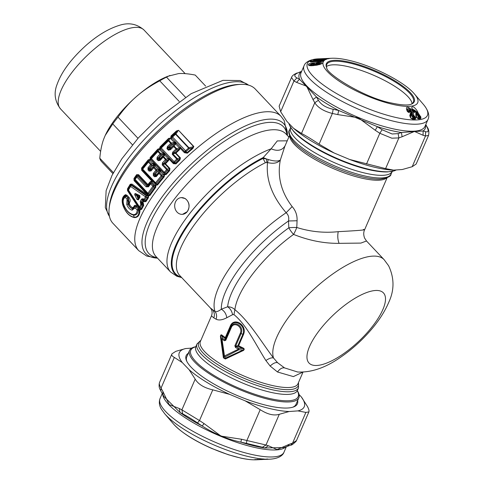 <?xml version="1.0" encoding="UTF-8"?>
<svg xmlns="http://www.w3.org/2000/svg" width="484" height="484" viewBox="0 0 484 484"><rect width="100%" height="100%" fill="white"/><g stroke="black" fill="none" stroke-linecap="round" stroke-linejoin="round"><path stroke-width="0.73" d="M109.142 208.398L109.408 205.821A95.711 34.255 -43.3 0 1 165.359 124.152A95.711 34.255 -43.3 0 1 237.989 84.476L240.584 84.361A97.835 35.017 136.7 0 0 160.041 130.674A97.835 35.017 136.7 0 0 109.142 208.398A97.835 35.017 136.7 0 0 111.096 220.813A97.835 35.017 136.7 0 0 112.917 223.287L138.733 250.645A97.835 35.017 -43.3 0 1 136.905 248.165A97.835 35.017 -43.3 0 1 188.984 155.122A97.835 35.017 -43.3 0 1 281.041 116.348L255.225 88.995A97.835 35.017 136.7 0 0 240.584 84.361M169.981 75.437L166.496 77.125A63.803 22.839 136.7 0 0 159.732 80.81C150.445 85.765 142.707 90.986 136.512 96.479A57.427 20.552 -43.3 0 1 167.779 76.303L178.511 73.598C182.758 73.241 188.337 73.731 195.24 75.074L205.646 86.104M166.496 77.125L185.463 97.223M159.732 80.81L179.201 101.446M105.264 135.345A57.427 20.552 136.7 0 1 105.312 135.248A57.427 20.552 136.7 0 1 135.496 97.369A57.427 20.552 -43.3 0 1 136.512 96.479C130.214 101.87 124.049 108.755 118.011 117.152L137.988 138.321M118.011 117.152A63.803 22.839 136.7 0 0 112.76 123.934L132.441 144.789M113.407 172.661L99.783 158.226C100.539 150.209 101.918 143.657 103.909 138.581L105.228 135.429L112.76 123.934M99.783 158.226A63.803 22.839 136.7 0 0 101.295 161.323L112.905 173.623M326.458 66.556A47.214 12.705 -156.6 0 1 348.456 66.725A47.214 12.705 -156.6 0 1 412.09 103.612M138.926 196.855L138.539 197.563L138.672 196.909L139.809 196.232L138.025 199.154L138.442 197.696L137.746 196.232L138.914 196.819L138.085 196.48M138.497 197.557L138.533 196.843L135.441 194.181L137.783 196.189M138.491 197.696L138.025 199.154L138.357 199.916L136.905 199.317L138.115 198.7L136.343 195.022L135.139 195.633C134.443 194.55 134.528 193.848 135.387 193.527L135.441 194.181L139.809 196.232L139.755 195.554L140.039 197.109L139.707 196.353L138.962 196.794M147.838 184.507L138.581 174.694A0.853 0.302 -43.3 0 1 138.019 175.232L147.281 185.045A0.853 0.302 -43.3 0 0 147.838 184.507L150.397 181.591L151.952 181.197L141.697 170.326A0.853 0.302 -43.3 0 0 141.903 169.872L141.836 168.486L148.503 160.271L147.965 161.511L142.308 168.474L142.375 169.866L155.243 183.496L156.429 183.442L155.57 182.789L161.257 175.795L158.988 173.387L156.35 176.569L155.945 175.91L158.571 172.746A1.277 0.357 40.1 0 0 158.988 173.387A1.277 0.454 136.7 0 1 159.696 172.752L158.571 172.746L159.061 171.608L155.945 175.91L155.134 176.025L155.624 174.815L154.1 174.924L154.16 174.022L155.558 173.919L156.392 174.803A0.853 0.46 -157.8 0 1 155.624 174.815L155.558 173.919L158.226 170.725L159.212 170.713L159.333 169.515L158.831 169.696L159.611 168.964L164.403 174.016L163.731 175.002L164.016 175.141L164.627 174.246L165.655 174.028L165.098 172.969L167.434 170.344L167.282 169.085A1.277 0.454 136.7 0 0 166.641 169.642L162.219 164.959L162.442 162.812L165.419 159.617A1.277 0.454 136.7 0 1 166.006 159.115L168.214 158.812A0.853 0.302 136.7 0 0 168.952 157.844L169.588 158.583L168.783 159.23L169.225 159.236L168.565 160.543L168.057 160.065L166.181 160.331L166.006 159.115L163.713 156.689A1.277 0.454 136.7 0 0 163.126 157.185L160.156 160.392L158.177 160.67A1.277 0.454 136.7 0 1 158.819 160.119L159.708 159.793L160.156 160.392M156.35 176.569L154.378 176.714A1.277 0.454 136.7 0 1 155.134 176.025L154.1 174.924L153.337 175.619L153.319 173.357L154.16 174.022L156.786 170.858L156.671 169.545L154.396 167.137L153.265 167.131A1.277 0.357 40.1 0 0 153.688 167.773A1.277 0.454 136.7 0 1 154.396 167.137L154.989 165.764L154.759 165.377A0.853 0.484 131.8 0 0 155.267 164.36A0.853 0.302 136.7 0 1 154.989 164.911L154.033 163.894L154.081 165.564L153.368 164.808L154.989 164.911L154.759 165.377L154.081 165.564L151.093 169.188A0.853 0.46 -157.8 0 1 150.324 169.194L149.834 170.41L148.794 169.309L150.324 169.194L150.258 168.305L151.093 169.188L150.645 170.295L149.834 170.41A1.277 0.454 136.7 0 0 149.078 171.1L151.05 170.949L150.645 170.295L153.761 165.988L152.926 165.111L150.258 168.305L148.86 168.408L148.794 169.309L148.037 169.999L149.078 171.1M162.442 162.812L163.229 163.519L164.977 163.308L165.086 164.137L162.866 164.403L166.181 160.331L162.666 156.604L159.708 159.793L160.289 158.589L159.466 157.717L162.491 154.487L163.302 155.346L164.294 154.475L164.584 154.965L163.713 156.689L162.666 156.604L163.302 155.346L160.289 158.589L159.575 158.54L159.466 157.717L157.929 157.899L157.143 157.197L160.119 153.997L157.826 151.571L151.413 158.631A1.277 0.454 136.7 0 0 150.978 159.478L163.852 173.121L165.098 172.969L164.294 172.28L166.641 169.642L167.434 170.344L169.158 170.138L169.678 170.61L169.926 168.474A0.853 0.302 136.7 0 1 169.515 168.825L169.158 170.138L165.655 174.028L166.194 174.488L169.678 170.61M150.197 157.536L149.949 159.43L150.336 159.097L150.197 157.536L157.802 149.139L158.111 149.52L150.488 157.953L150.978 158.008L157.367 150.984L158.111 149.52L160.204 148.534L159.303 148.951L160.083 148.334L160.004 146.954L168.601 138.394L168.946 138.745L170.41 138.121L168.916 140.535L167.924 140.384L168.432 140.923L161.257 148.019L160.325 147.336L168.946 138.745L167.924 140.384L160.779 147.445L160.694 149.024L173.562 162.66L174.899 162.406L177.489 159.787L177.289 158.595L172.794 153.833L172.243 154.275L172.715 152.164L173.453 152.914L175.426 152.599L175.571 153.38L172.794 153.833L173.453 152.914L176.745 149.731L178.935 149.332L180.284 148.316A0.853 0.302 136.7 0 0 180.744 147.578L179.915 148.328L179.54 148.05L180.302 147.082L176.382 142.919A0.853 0.302 -43.3 0 1 175.619 143.887L174.373 143.143L174.93 143.736L170.695 147.892A0.853 0.472 -149.4 0 1 170.017 147.802L168.898 149.707L167.488 148.213L170.017 147.802L169.878 147.021L170.695 147.892L169.938 149.187L168.898 149.707A1.277 0.454 136.7 0 0 168.353 150.149L170.428 149.744L169.938 149.187L174.071 144.637L173.266 143.778L169.878 147.021L168.154 147.299L166.944 148.655L168.353 150.149M153.319 173.357L155.957 170.18A1.277 0.363 -139.8 0 0 156.786 170.858L158.226 170.725L159.061 171.608L159.212 170.713L160.289 170.525L160.065 170.997L159.381 171.185L158.407 169.388L159.145 168.432L159.611 168.964A0.853 0.302 136.7 0 1 159.333 169.515L160.289 170.525A0.853 0.302 136.7 0 0 160.567 169.975A0.853 0.484 131.8 0 1 160.065 170.997L160.289 171.384A0.853 0.302 136.7 0 0 161.027 170.428M157.143 157.197L156.919 159.345L157.56 158.788L160.882 154.711L160.706 153.501A1.277 0.454 136.7 0 0 160.119 153.997L160.882 154.711L164.348 154.069A0.853 0.302 136.7 0 0 164.711 153.416L168.952 157.844M159.871 149.967L163.483 153.616L163.283 153.997L163.901 154.65L163.925 153.622A0.853 0.302 136.7 0 0 164.288 152.968L164.711 153.416A0.853 0.557 129.9 0 1 164.294 154.475L164.348 154.069L163.483 153.616L164.288 152.968L163.653 152.23L162.914 153.198L160.706 153.501L158.413 151.069A1.277 0.454 136.7 0 0 157.826 151.571L157.367 150.984L158.413 151.069L159.345 149.229L159.871 149.967A0.853 0.302 136.7 0 0 160.609 148.999L163.653 152.23M195.814 346.689L194.266 347.064A59.55 16.026 23.4 0 0 189.54 350.476A59.55 16.026 23.4 0 0 189.413 350.815A59.55 16.026 23.4 0 0 213.426 376.322A59.55 16.026 23.4 0 0 269.473 399.548A59.55 16.026 23.4 0 0 298.852 397.781A59.55 16.026 23.4 0 0 298.979 397.443A59.55 16.026 23.4 0 0 298.102 391.998L297.321 390.612M189.54 350.476L186.715 357.004A59.55 16.026 23.4 0 0 186.588 357.337A59.55 16.026 23.4 0 0 186.86 361.433M292.699 407.232A59.55 16.026 23.4 0 0 296.026 404.303L298.852 397.781M140.039 197.109L138.357 199.916M135.387 193.527L139.755 195.554M136.905 199.317L135.139 195.633M151.05 170.949L153.688 167.773L155.957 170.18A1.277 0.454 136.7 0 1 156.671 169.545L158.407 169.388L154.989 165.764A0.853 0.302 136.7 0 0 155.727 164.808L153.845 162.818L153.107 163.773L153.531 164.076L154.311 163.344A0.853 0.302 136.7 0 1 154.033 163.894L152.926 165.111L151.486 165.244L150.657 164.56L148.019 167.736L148.037 169.999M141.697 170.326L141.576 168.033L148.219 159.847L149.949 159.43L149.61 159.871L150.336 159.097L149.695 160.125L153.107 163.773L151.365 163.925L151.486 165.244L148.86 168.408L148.019 167.736M167.416 146.549L168.154 147.299L171.445 144.111L171.215 142.974L174.24 142.429L175.002 141.461L171.856 138.121L184.827 151.867L186.183 151.456L189.19 148.739L188.935 147.759L175.946 133.995L175.087 133.796L172.074 136.506L171.856 138.128L171.094 139.096L174.609 142.713L173.266 143.778L171.445 144.111L170.731 143.361L167.416 146.549L166.944 148.655M172.715 152.164L176.031 148.975L173.23 146.005L174.216 146.156A1.277 0.454 136.7 0 0 173.732 146.537L170.428 149.744M176.382 142.919L175.946 142.502A0.853 0.496 131.4 0 1 175.408 143.56L174.978 142.695L174.797 143.373L175.486 143.234A0.853 0.302 136.7 0 0 175.946 142.502L175.438 141.963L174.609 142.713L174.978 142.695A0.853 0.302 136.7 0 0 175.438 141.963L175.002 141.461M148.231 184.507L148.11 186.098L146.967 185.983L147.281 185.045L148.479 184.979L150.651 182.057L151.613 181.742L151.813 182.087A0.853 0.302 136.7 0 0 152.551 181.131L155.739 184.507A0.853 0.302 136.7 0 1 155.001 185.463L155.183 186.86L149.368 195.028L148.806 193.836L147.916 193.237L152.896 186.292L150.627 183.884L148.479 186.8L146.107 186.806L136.851 176.999L135.042 179.594A1.277 0.454 136.7 0 0 134.812 180.169L147.687 193.812L148.806 193.836L153.767 186.921L153.712 185.517L151.444 183.115L150.246 183.194L148.11 186.098L148.479 186.8M165.328 153.997A0.853 0.302 136.7 0 1 164.584 154.965L168.783 159.23L164.977 163.308L165.498 163.78A0.853 0.302 136.7 0 1 165.086 164.137L169.515 168.825L167.282 169.085L162.866 164.403L162.219 164.959M123.668 204.423C125.894 210.201 129.101 213.601 133.294 214.624L134.31 217.28C129.434 216.372 125.683 212.391 123.045 205.343L123.414 204.405C122.234 200.654 122.809 197.895 125.144 196.129L125.211 197.272C123.196 198.615 122.682 200.999 123.668 204.423L123.414 204.405C125.755 210.383 129.119 213.952 133.505 215.102C136.179 215.434 137.807 213.789 138.394 210.165L140.112 209.524L139.18 209.747L140.094 209.481L139.501 206.946L140.402 207.479L141.818 204.938L143.694 205.476L141.564 209.421L140.965 209.076L140.112 209.524L127.643 190.43L128.435 190.037A1.277 0.762 30.2 0 1 128.103 189.274L127.703 189.323L130.468 184.743L128.103 189.274L128.193 190.363L139.289 207.243L140.402 207.479L140.965 209.076L143.089 205.113L142.199 203.05L142.338 202.161L141.086 201.991L142.895 199.317L143.766 200.787L143.131 200.806L141.558 199.124L142.949 198.706L143.905 199.372L145.521 196.819L130.589 186.443L128.435 190.037L139.501 206.946L140.917 204.393L140.178 201.441L141.649 202.977L140.517 203.782M133.294 214.624C135.665 214.757 136.972 213.214 137.22 210.002L135.363 208.029L136.373 206.952C135.224 206.257 134.51 206.474 134.231 207.612L132.501 208.786L132.87 207.582L133.687 206.952C134.304 205.065 135.496 204.78 137.25 206.105L138.618 207.243L137.819 208.126L138.484 207.418L127.492 190.629L127.492 188.814L130.244 184.235L130.468 184.743L131.485 184.809L130.589 186.443L130.25 185.687L131.364 185.342L146.277 195.76L146.434 197.405L144.813 199.946L143.905 199.372A1.277 0.599 -55 0 0 143.851 199.989L144.813 199.946L145.466 201.042L144.698 201.84L143.742 201.175L142.949 202.53A0.853 0.502 -149.9 0 0 142.338 202.161L143.131 200.806A0.853 0.49 -149.3 0 1 143.742 201.175L143.742 201.175A0.853 0.411 -55.2 0 0 143.766 200.787L144.722 201.447L142.895 199.317L142.949 198.706M135.363 208.029L134.594 208.156L132.144 210.165C129.754 209.596 127.957 207.697 126.766 204.46L127.068 199.245L125.211 197.272A1.277 0.454 136.7 0 1 126.221 196.195L128.078 198.162A1.277 0.454 136.7 0 0 127.068 199.245M141.558 199.124L140.178 201.441M148.219 159.847L148.503 160.271L149.61 159.871L149.096 161.523A1.277 0.454 136.7 0 0 148.388 162.152L147.965 161.511L149.096 161.523L151.365 163.925A1.277 0.454 136.7 0 0 150.657 164.56L148.388 162.152L142.701 169.152A1.277 0.454 136.7 0 0 142.375 169.866L141.903 169.872L152.551 181.131M163.477 174.76L161.971 175.16A1.277 0.454 136.7 0 0 161.257 175.795A1.277 0.363 -139.8 0 0 162.086 176.478L163.653 176.333L156.967 184.525L156.429 183.442L162.086 176.478L161.971 175.16L159.696 172.752L160.289 171.384L163.477 174.76A0.853 0.302 136.7 0 0 164.215 173.804L163.852 173.121A1.277 0.454 136.7 0 1 164.294 172.28L151.413 158.631A1.277 0.302 41.2 0 1 150.978 158.008L150.978 159.478L150.657 159.436L153.845 162.818M149.919 160.392A0.853 0.302 136.7 0 0 150.657 159.436L150.494 159.272M160.204 148.534L160.694 149.024A1.277 0.454 136.7 0 1 161.257 148.019L174.125 161.662A1.277 0.454 -43.3 0 0 173.562 162.66L173.411 163.671L169.225 159.236A0.853 0.302 136.7 0 0 169.588 158.583L173.774 163.017L175.462 163.374L174.125 161.662L176.739 159.036L172.243 154.275M175.583 134.274L172.57 137.008L185.535 150.748L188.572 148.037L175.583 134.274A1.277 0.454 136.7 0 1 175.946 133.995L178.336 130.45L176.787 131.279L175.087 133.796L175.583 134.274M288.948 123.493A59.55 16.026 23.4 0 0 289.91 126.046A59.55 16.026 23.4 0 0 369.092 169.339A59.55 16.026 23.4 0 0 393.746 170.985A59.55 16.026 23.4 0 0 396.251 169.944M237.868 345.727L235.629 346.193L238.963 348.305L238.497 349.133A1.277 0.478 63.6 0 0 238.902 349.775L243.198 349.968L243.464 350.452L225.35 359.007L224.933 358.348L243.198 349.968C244.353 349.406 244.057 348.916 242.321 348.486L237.989 346.296L237.868 345.727L242.907 334.244L241.068 333.633L235.629 346.193L234.855 345.848L235.533 347.542L238.497 349.133L223.959 356.236L225.048 356.902L224.522 356.097L221.987 339.084L224.346 340.736L225.768 340.319L225.375 339.95L230.808 327.39C233.56 319.488 244.601 326.204 241.068 333.633L240.294 333.288L234.855 345.848M238.122 346.205L238.642 345.739L237.946 345.703L238.122 346.205L236.023 346.713L235.533 347.542M243.464 350.452C244.644 349.363 244.384 348.48 242.678 347.796L242.321 348.486L238.963 348.305L238.902 349.775L225.048 356.902L224.933 358.348L223.85 357.688L221.587 339.236L220.686 336.271C220.686 335.007 221.067 334.916 221.823 336.011L222.561 338.322A1.277 0.768 -54.2 0 0 221.987 339.084L222.561 338.322L224.915 339.956L225.302 337.62L230.16 326.385C233.645 316.476 247.633 324.994 243.5 334.504L242.907 334.244C246.568 325.502 233.669 317.649 230.451 326.664L230.808 327.39A1.277 0.345 23.4 0 0 231.207 327.759C233.645 320.928 243.27 326.785 240.294 333.288M225.35 359.007L223.402 357.821L220.414 336.422C220.613 334.734 221.242 334.396 222.307 335.394L221.823 336.011L225.024 338.407L225.49 338.189L225.375 339.95L224.346 340.736M133.965 178.475L136.609 174.694L136.851 175.166L138.019 175.232L137.71 176.176A1.277 0.454 136.7 0 0 136.851 176.999L136.488 176.291L134.685 178.874L134.812 180.169L134.225 180.266L134.201 178.959L134.685 178.874L147.916 193.237A1.277 0.454 136.7 0 0 147.687 193.812L148.352 195.197L147.62 194.459L146.985 195.518L147.475 194.828A0.853 0.302 136.7 0 0 147.62 194.459L134.225 180.266A0.853 0.302 -43.3 0 1 134.08 180.635L133.965 178.475L134.201 178.959L136.851 175.166L136.488 176.291L137.71 176.176L146.967 185.983A1.277 0.454 136.7 0 0 146.107 186.806M147.68 196.008L148.352 195.197L148.558 195.451L147.953 196.177L147.154 195.675L147.789 194.616M164.203 176.787L164.493 174.839L164.016 175.141L163.653 176.333L164.203 176.787L157.542 184.955L155.854 185.287L155.763 187.284L149.961 195.427L147.953 196.177L147.832 197.266L146.434 197.405A1.277 0.672 -147.1 0 1 145.521 196.819A1.277 0.593 124.8 0 1 146.277 195.76L146.985 195.518L131.485 184.809L131.993 184.083L147.475 194.828L134.08 180.635M176.745 149.731L176.521 148.594A1.277 0.454 136.7 0 0 176.031 148.975L176.745 149.731M164.403 174.016L164.627 174.246A0.853 0.357 118.1 0 1 164.493 174.839L166.194 174.488M155.025 185.481L155.763 184.537L155.303 185.65L155.854 185.287A0.853 0.363 125.6 0 0 155.981 184.791L156.967 184.525L157.542 184.955M142.054 203.589L141.649 202.977L142.949 202.53L143.349 203.141L140.917 204.393A1.277 0.768 -150.4 0 0 141.818 204.938L142.054 203.589M134.594 208.156L133.929 207.321C134.479 205.912 135.363 205.742 136.579 206.813L138.23 208.919L138.394 210.165A1.277 0.569 -178.6 0 1 137.22 210.002A1.277 0.454 136.7 0 1 138.23 208.919L136.579 206.813L137.25 206.105M122.882 205.307L123.045 205.343C121.714 200.309 122.537 197.018 125.513 195.463L125.144 196.129L126.336 195.959L125.513 195.463L125.501 194.683C122.283 196.516 121.411 200.061 122.882 205.307C125.598 212.482 129.458 216.572 134.461 217.576C137.94 217.576 139.797 215.071 140.027 210.074L139.229 209.996C139.223 214.696 137.583 217.128 134.31 217.28L134.461 217.576M132.144 210.165L132.501 208.786C130.698 208.205 129.222 206.644 128.085 204.103L127.915 200.921L127.225 200.34M126.766 204.46L128.496 204.109L129.04 202.143L127.915 200.921L128.29 198.029A0.853 0.302 136.7 0 0 128.956 197.321C130.341 199.323 130.523 201.054 129.5 202.518L129.04 202.143L128.29 198.029L126.336 195.959L127.008 195.252L125.501 194.683M139.18 209.747L138.388 208.9L139.186 208.017M151.613 181.742L152.164 180.744A0.853 0.302 136.7 0 1 151.952 181.197L151.613 181.742M171.094 139.096L170.41 138.121L171.288 137.48L171.384 136.258L172.57 137.008A1.277 0.454 -43.3 0 0 171.856 138.128L171.288 137.48L170.713 137.886L171.046 135.931L171.384 136.258L176.787 131.279L176.442 130.976L178.542 130.293L193.63 146.658L192.511 147.947L189.19 148.739L188.572 148.037A1.277 0.454 -43.3 0 1 188.935 147.759L193.63 146.658A0.853 0.302 136.7 0 0 193.836 146.501L192.904 148.419L192.511 147.947L186.921 152.72L185.535 150.748A1.277 0.454 -43.3 0 0 184.827 151.867L186.921 152.72L187.35 153.204L184.434 152.714L184.894 151.976L180.302 147.082M150.397 181.591L150.246 183.194L150.627 183.884A1.277 0.454 -43.3 0 1 151.444 183.115L151.813 182.087L155.001 185.463L153.712 185.517A1.277 0.454 -43.3 0 0 152.896 186.292L153.767 186.921L155.183 186.86L155.763 187.284M149.961 195.427L149.368 195.028L148.558 195.451A0.853 0.393 124.6 0 1 148.497 195.863L148.437 197.66L147.832 197.266L145.466 201.042L146.071 201.423L148.437 197.66M179.401 149.834L175.91 153.107L180.417 157.881A0.853 0.302 136.7 0 1 180.072 158.153L179.407 159.478L177.489 159.787L176.739 159.036A1.277 0.454 136.7 0 1 177.289 158.595L180.072 158.153L175.571 153.38A0.853 0.302 136.7 0 0 175.91 153.107L175.426 152.599L178.935 149.332L179.401 149.834L180.284 148.316L184.434 152.714M173.411 163.671L175.976 163.876L175.462 163.374L179.407 159.478L179.903 159.98L180.417 157.881M133.687 206.952L133.929 207.321L132.64 208.495C130.686 208.12 129.307 206.656 128.496 204.109L129.373 203.879L129.5 202.518M127.492 190.629L127.492 188.814M170.416 138.121L168.601 138.394M223.402 357.821L223.85 357.688L220.414 336.422M225.096 338.274L225.496 338.122L225.302 337.62L222.307 335.394M297.654 372.008L284.538 367.894L277.616 362.728L273.569 358.051C271.923 357.392 269.358 358.214 265.873 360.513C256.145 345.237 246.537 324.758 233.953 314.618L234.897 309.675A74.439 26.644 -43.3 0 1 293.576 234.407A10.636 2.057 113.7 0 0 296.771 227.48L297.073 220.746L288.482 220.994C289.22 217.637 288.44 214.878 286.141 212.73C272.026 196.22 265.819 179.491 267.537 162.557L265.353 162.709L262.987 158.449L263.223 157.554L271.143 148.806L277.284 140.917L287.218 140.826M297.509 371.996L297.442 371.99C311.158 372.704 325.52 367.804 340.53 357.283C351.916 349.49 362.214 340.204 371.416 329.435C379.032 320.529 384.804 311.521 388.725 302.403C394.442 290.219 394.406 278.01 388.616 265.77L384.078 259.618A74.439 26.644 136.7 0 0 316.046 287.302A74.439 26.644 136.7 0 0 273.569 358.051C261.753 342.527 249.508 321.612 234.897 309.675C232.931 307.776 230.511 306.808 227.637 306.777C230.178 308.477 231.836 311.103 232.604 314.654L226.808 317.728C222.35 320.075 218.774 320.559 216.088 319.186C216.989 316.373 216.663 313.862 215.12 311.642A85.075 30.45 -43.3 0 1 286.141 212.73L292.148 206.589C281.083 191.991 277.151 176.472 280.339 160.029C277.737 163.144 273.472 163.985 267.537 162.557L268.251 159.508L266.472 158.964L266.829 162.412M138.581 174.694L136.609 174.694M175.976 163.876L179.903 159.98M169.926 168.474L165.498 163.78L168.565 160.543M144.698 201.84L146.071 201.423M143.694 205.476L143.349 203.141M141.564 209.421L139.991 209.699L140.027 210.074M132.87 207.582C131.309 207.2 130.142 205.966 129.373 203.879M130.244 184.235L131.993 184.083M141.576 168.033L142.308 168.474A1.277 0.466 38 0 0 142.701 169.152L155.57 182.789A1.277 0.454 -43.3 0 0 155.243 183.496L155.739 184.507M157.802 149.139L159.575 148.6L160.004 146.954M171.046 135.931L176.442 130.976M192.904 148.419L187.35 153.204M226.808 317.728C226.167 313.777 224.334 310.94 221.309 309.216L227.637 306.777A77.555 27.757 -43.3 0 1 288.833 227.795A10.636 3.461 -125.8 0 0 293.576 234.407C308.961 240.554 324.135 243.531 339.09 243.343L360.889 243.089L366.497 240.99L364.567 238.037C363.454 234.915 363.46 232.175 364.585 229.815L387.127 177.719M302.905 372.093L293.389 376.6L277.507 371.996L270.151 366.043L265.873 360.513M363.387 229.47C367.58 229.815 359.195 230.553 338.231 231.667C324.213 233.155 310.395 231.757 296.777 227.48A10.636 1.791 178.7 0 0 288.833 227.795L288.482 220.994A81.959 29.33 -43.3 0 0 221.309 309.216C218.623 311.194 216.56 312.005 215.12 311.642L210.34 307.933L179.788 275.559A85.075 30.45 -43.3 0 1 178.203 273.406A85.075 30.45 -43.3 0 1 198.652 219.089A85.075 30.45 -43.3 0 1 265.353 162.709M232.604 314.654L233.953 314.618M242.678 347.796L238.642 345.739L243.5 334.504M181.548 277.423A87.459 31.303 -43.3 0 1 173.199 271.566A87.459 31.303 -43.3 0 1 194.393 215.513A87.459 31.303 -43.3 0 1 263.223 157.554L266.472 158.964L262.987 158.449A86.945 31.115 -43.3 0 0 194.816 216.07A86.945 31.115 -43.3 0 0 173.919 271.578A86.945 31.115 -43.3 0 0 181.3 277.163M212.53 309.778C214.394 312.168 214.835 314.872 213.849 317.897L216.088 319.186M213.849 317.897L211.466 315.877L200.358 341.553A53.173 14.308 -156.6 0 0 221.224 364.349A53.173 14.308 -156.6 0 0 271.724 385.367A53.173 14.308 -156.6 0 0 297.95 383.788L303.014 372.087M297.073 220.746C297.327 215.277 295.688 210.558 292.148 206.589M289.529 135.49L284.816 146.38L280.339 160.029C278.118 161.487 274.089 161.311 268.251 159.508M178.644 213.396A8.379 7.169 85.9 0 1 176.478 200.297A8.379 7.169 85.9 0 1 181.252 197.629A8.379 7.169 85.9 0 1 185.057 198.579A8.379 7.169 85.9 0 1 187.223 211.677A8.379 7.169 85.9 0 1 182.444 214.345A8.379 7.169 85.9 0 1 178.644 213.396M285.112 145.714C282.233 150.5 277.574 151.534 271.143 148.806A89.328 31.968 -43.3 0 0 195.052 206.989A89.328 31.968 -43.3 0 0 168.916 269.739A89.328 31.968 136.7 0 0 170.58 272.002L156.017 256.562A89.328 31.968 -43.3 0 1 154.354 254.306A89.328 31.968 -43.3 0 1 201.901 169.352A89.328 31.968 -43.3 0 1 285.953 133.947L288.863 137.032M181.306 197.623L185.245 198.567C189.583 202.209 190.242 206.577 187.223 211.677L182.498 214.345M163.017 394.775L162.836 391.344L169.182 404.63L179.298 408.502L180 412.483A68.589 18.459 23.4 0 0 202.203 425.999L204.066 423.585L221.043 436.108L241.522 439.242L240.857 442.158A68.589 18.459 23.4 0 0 264.929 447.99L268.384 445.752L277.023 449.588L289.384 444.251L287.46 446.309L290.842 445.099L292.584 443.108L289.384 444.251M189.105 369.685A68.062 18.319 23.4 0 0 229.652 394.363L212.778 389.844C204.169 387.89 198.307 384.32 195.185 379.135L189.105 369.685L182.28 362.564L174.343 357.41C172.104 356.278 171.306 355.087 171.953 353.822L159.454 382.675C158.093 388.368 161.105 390.546 160.815 390.951L163.852 396.469L180 412.483L182.704 413.899L181.893 409.845L179.298 408.502M160.815 390.951L161.051 388.12C159.454 385.373 158.958 383.485 159.569 382.463M296.48 440.579L308.889 411.908L305.876 412.404L292.584 443.108L296.48 440.579L296.099 441.311C293.201 444.112 291.447 445.371 290.842 445.099M268.384 445.752L265.994 445.008L262.425 447.228L264.929 447.99L284.235 447.531L287.46 446.309M305.876 412.404L297.866 410.892L289.154 411.515L279.286 414.298L265.994 445.008L241.522 439.242M262.425 447.228L246.398 443.344L246.919 440.386L260.204 409.676L245.188 400.861A68.062 18.319 23.4 0 0 289.154 411.515M246.398 443.344L240.857 442.158C227.099 439.127 214.218 433.737 202.203 425.999L197.49 422.895L199.487 420.554L181.893 409.845L195.185 379.135M197.49 422.895C191.374 418.757 186.449 415.756 182.704 413.899M260.102 459.413L265.184 459.401M261.892 459.37L265.389 459.243L262.806 459.237L263.211 458.899L261.178 459.37M259.999 459.564L268.596 459.249M265.716 459.376L268.003 459.274L267.579 458.929L268.003 459.274M266.623 458.971L267.047 459.316L266.623 458.971M262.413 458.929L262.007 459.274L262.413 458.929M265.293 459.237L261.445 459.237M261.499 459.001L261.681 459.401L261.499 459.001M261.911 459.54L261.517 459.213L261.911 459.54L254.354 459.746L261.656 459.401L261.475 459.001L261.681 459.401M262.443 459.522L262.013 459.54M254.856 459.649L258.129 459.546M171.953 353.822L175.825 351.324L185.693 348.541L191.761 348.105M299.064 394.557L301.278 396.862L307.352 406.318C308.871 409.113 309.355 411.031 308.81 412.065M229.652 394.363L245.188 400.861M279.286 414.298C273.944 415.944 267.585 414.401 260.204 409.676M188.33 353.272A60.615 16.311 23.4 0 0 186.019 355.982A60.615 16.311 23.4 0 0 186.552 360.786A60.615 16.311 23.4 0 0 235.297 394.684A60.615 16.311 23.4 0 0 293.383 407.014A60.615 16.311 23.4 0 0 297.539 403.444A60.615 16.311 23.4 0 0 297.642 400.57M185.693 348.541A68.062 18.319 23.4 0 0 179.171 353.072A68.062 18.319 23.4 0 0 182.28 362.564M297.866 410.892A68.062 18.319 23.4 0 0 304.388 406.36A68.062 18.319 23.4 0 0 301.278 396.862M301.562 71.523L298.168 72.775C294.121 74.451 293.703 76.157 296.928 77.888L299.542 79.285A68.589 18.459 -156.6 0 1 301.411 71.602L300.558 71.741L301.635 71.36M298.168 72.775L300.558 71.735M293.558 128.302L301.496 133.457C305.888 135.714 311.75 139.283 319.089 144.165L334.111 152.98A68.062 18.319 -156.6 0 1 293.558 128.302L286.734 121.188L280.659 111.731L279.123 106.135L291.531 77.464L293.945 81.022L296.547 82.365L299.542 79.285L316.524 96.988L313.003 99.522L306.662 86.243L296.547 82.365M296.928 77.888L293.945 81.022L280.659 111.731M316.524 96.988L318.418 100.291L314.788 102.747C317.994 107.732 323.863 111.302 332.381 113.462L337.771 114.599L338.727 110.503A68.589 18.459 -156.6 0 1 316.524 96.988M318.418 100.291C321.067 104.677 325.992 107.678 333.198 109.287L332.381 113.462L319.089 144.165M333.198 109.287L338.727 110.503L377.387 126.663L375.233 130.263L358.257 117.739L337.771 114.599M377.387 126.663L382.106 129.736L379.813 133.288L391.846 138.194L398.889 137.91L402.089 136.766L401.454 132.495A68.589 18.459 -156.6 0 1 391.387 130.553A68.589 18.459 -156.6 0 1 377.387 126.663M334.111 152.98L349.648 159.478L385.597 168.62L398.889 137.91L398.132 133.62L392.131 133.983L382.106 129.736M398.132 133.62L401.454 132.495L423.125 130.952L423.089 135.272L414.449 131.436L402.089 136.766M425.527 125.126A68.589 18.459 -156.6 0 1 423.125 130.952L425.551 131.666L425.478 136.016L428.558 135.375C429.229 131.902 428.776 129.143 427.197 127.098L425.787 124.521M425.551 131.666C428.509 132.513 428.921 130.807 426.797 126.554L427.197 127.098M426.797 126.554L425.751 124.606M331.619 58.255L328.63 58.413L329.023 58.697L318.781 58.836M319.682 59.102L319.295 58.818L319.682 59.102M331.812 58.249C336.501 58.062 342.212 58.758 348.958 60.337C372.499 65.612 404.527 81.887 414.486 94.023A51.467 13.854 -156.6 0 1 392.336 104.254A51.467 13.854 -156.6 0 1 334.529 77.857A51.467 13.854 -156.6 0 1 331.812 58.249L320.208 58.782M328.902 58.401L328.418 58.407A0.853 0.702 -91.2 0 0 328.406 58.407L327.722 58.522M324.365 58.6A0.853 0.702 -91.1 0 0 324.28 58.594L323.584 58.703M327.68 58.836L327.94 58.485L326.767 58.54L326.464 59.139L325.823 59.06L327.069 58.866M313.941 60.089L313.19 59.707L314.249 60.052L324.528 59.556L329.09 58.461L327.94 58.485M323.1 59.484L323.185 59.012L323.717 59.284L323.088 59.35L313.19 59.707M326.216 59.49L325.823 59.06L323.808 59.423L323.185 59.012L315.532 59.399M324.207 59.962L325.097 59.532L322.707 59.635L311.599 60.875L309.966 61.299L310.583 61.789L309.82 61.42L322.592 61.401L310.553 61.891M311.599 60.875L311.672 61.432L325.097 59.532M324.649 59.853L322.447 60.252L320.257 61.722L322.774 60.161M323.439 60.827L322.532 61.014L322.767 60.706L323.439 60.827L322.925 61.293M322.187 61.48L323.106 60.93L322.356 61.474M322.767 60.706L321.733 60.833L322.701 60.191M321.527 61.613L322.532 61.014L321.739 61.026L320.741 61.625M318.254 62.291C324.123 62.599 323.536 63.567 316.5 65.189L313.584 65.528C307.57 66.483 305.967 63.743 312.446 62.962C315.58 62.708 315.949 62.968 313.565 63.755C312.307 64.166 312.374 64.372 313.771 64.372L316.687 64.027C318.109 63.694 318.224 63.471 317.032 63.343C314.721 63.126 315.126 62.769 318.254 62.291L318.139 62.672L321.503 63.803L319.107 64.723M323.233 59.012L326.767 58.54M328.418 58.407A0.853 0.853 0 0 0 328.4 58.413L328.89 58.401M324.268 58.594L324.28 58.594A0.853 0.702 -91.1 0 0 324.268 58.594A0.853 0.853 0 0 0 324.262 58.594L323.602 58.673M313.493 63.821L313.493 63.821C315.441 63.011 315.151 62.908 312.628 63.507L312.446 62.962M313.039 63.882L314.164 63.628M316.687 64.027L316.421 64.886L317.45 64.529L316.705 64.475L313.783 64.82L313.505 65.225L311.133 64.826L312.41 64.088L313.783 64.82L313.771 64.372M318.914 64.723L318.744 63.84M311.496 64.62L310.909 65.612M309.585 65.479L312.162 64.233M318.442 63.525L320.317 64.318M316.439 65.328L316.421 64.886L313.505 65.225L313.523 65.673M316.984 63.555C315.858 63.495 315.913 63.313 317.153 63.017L318.139 62.672L317.685 63.174L320.692 64.178M317.383 63.579L317.153 63.017L317.685 63.174L317.571 63.555M321.503 63.803L313.596 65.485C307.552 65.751 309.288 65.122 308.822 65.237L312.253 63.604L312.628 63.507L312.253 63.604L312.489 64.166M312.773 64.118L312.591 63.579C313.68 63.882 313.814 64.094 312.985 64.209M317.746 65.104L317.45 64.529L318.708 63.761L316.173 63.428M318.847 61.111L321.219 60.845L321.146 60.325L311.672 61.432L311.744 61.94L311.49 61.432L310.74 61.68M324.304 59.955L321.176 60.972M322.78 60.149L322.707 59.635M320.68 61.849L320.269 61.613L320.68 61.849M310.982 61.946L310.577 61.698L310.982 61.946M314.818 61.577L314.37 61.631M319.918 61.825L320.85 61.069M318.986 61.244L319.361 61.589M314.564 59.968L315.29 59.744L315.223 60.064M325.218 59.26L324.431 58.752M314.092 60.046L313.457 59.635M323.415 58.909L322.743 59.236M315.241 61.704L316.258 61.389A0.853 0.423 -91.2 0 1 316.5 61.081L318.121 60.881L318.393 61.401L317.649 61.668L318.774 61.274L319.386 61.583M314.661 61.625L316.342 61.099A0.853 0.853 0 0 1 316.494 61.069L317.915 61.051A0.853 0.423 -91.1 0 0 317.673 61.359L316.258 61.389M318.169 60.966L319.597 61.407M318.732 61.051A0.853 0.786 107.1 0 0 318.121 60.881L318.127 60.99M410.976 112.433L411.11 113.843L410.976 112.433L409.004 110.298L408.756 111.489L407.667 111.846C405.568 107.678 410.48 109.094 411.527 112.76L411.866 115.053C411.533 115.809 411.884 116.644 412.912 117.552L414.008 117.588L414.092 118.386L410.886 118.199M408.744 111.417L407.964 111.508L408.744 111.417M408.024 111.919L408.653 112.318L408.78 111.459L409.549 111.356C409.791 110.473 410.184 110.806 410.722 112.355L410.208 116.971L411.11 113.843L411.339 114.218L410.976 112.409M409.452 110.364L407.964 111.508M409.549 111.356L409.252 112.718L407.34 111.423C403.275 102.251 414.903 110.177 413.524 115.422L415.351 116.971L415.774 117.8L415.121 117.981L414.02 115.464M416.065 112.179L416.24 113.389L416.065 112.179C415.938 111.217 415.26 110.467 414.026 109.935L414.044 111.217L413.324 111.417L413.39 111.762L414.77 112.542L413.034 111.423C411.17 107.696 411.406 106.238 413.753 107.049C416.488 109.336 418.122 111.925 418.642 114.823L420.36 116.208L420.856 117.031L420.281 117.267L419.029 114.793M414.001 111.169L413.276 111.326L414.001 111.169M416.192 116.844L416.452 113.74L416.119 112.518M413.493 111.871L414.104 112.149L414.044 111.217L414.746 111.054L414.77 112.542M416.065 116.136L415.859 111.949C415.115 110.376 414.746 110.08 414.746 111.054M414.25 109.953L413.276 111.326M410.722 112.355L409.779 115.652L410.759 117.83L411.944 118.761L414.709 118.78L415.157 118.386A0.853 0.635 0.2 0 1 414.334 118.223L415.121 117.981L414.655 117.406L414.008 117.588A0.853 0.696 -87.2 0 1 413.911 117.182L414.123 115.87L413.62 115.845L412.81 117.14L414.655 117.406L415.351 116.971M415.32 119.179L412.543 119.161L411.932 118.761L414.758 118.78L415.32 119.179L415.774 117.8M412.543 119.161L410.571 117.763L409.779 115.652M411.339 114.218L410.456 117.346M410.027 116.033L410.238 116.953M416.452 113.74L416.415 117.195M415.859 111.949L415.804 115.585L416.918 117.848L418.678 118.937L417.988 118.55L420.124 118.181L420.82 118.568L420.856 117.031M417.849 118.538L415.804 115.585M412.053 108.676L416.96 111.973L417.831 114.611L418.775 115.246L417.831 114.696L418.358 117.067L419.198 116.947A0.853 0.762 -96.9 0 1 419.071 116.541L419.156 115.198L418.775 115.246L418.224 116.662L419.767 116.711L420.36 116.208M419.434 117.787L420.124 118.181L420.378 117.691A0.853 0.587 -11.3 0 1 419.58 117.582L419.198 116.947L419.767 116.711L420.378 117.691L420.148 117.34L417.299 118.157M420.82 118.568L418.678 118.937M413.517 115.44L413.62 115.845L412.689 115.246L413.517 115.44L411.89 114.914L412.707 115.168L412.283 112.639L406.977 109.941M411.866 115.053L412.689 115.246L412.912 117.552M418.358 117.067L417.026 114.557L418.642 114.841M412.156 109.142L416.96 111.973L416.276 112.155L417.026 114.557M411.527 112.76L412.283 112.639L408.95 107.763L406.893 109.541L407.546 111.508L409.222 112.718M406.905 109.608L407.461 111.441M414.794 112.536L413.161 111.447L412.065 108.743M416.276 112.155L412.429 109.941M410.668 104.393A47.214 12.705 23.4 0 0 413.384 102.039A47.214 12.705 23.4 0 0 394.853 81.796A47.214 12.705 23.4 0 0 350.011 63.138A47.214 12.705 23.4 0 0 326.718 64.535A47.214 12.705 23.4 0 0 326.863 68.129M428.558 135.375L416.149 164.046L412.186 166.726L402.319 169.509L393.607 170.132L385.597 168.62M393.607 170.132A68.062 18.319 -156.6 0 1 375.124 167.379A68.062 18.319 -156.6 0 1 349.648 159.478M109.432 216.33A95.711 34.255 -43.3 0 1 162.751 121.393A95.711 34.255 -43.3 0 1 248.486 85.111M100.63 151.383L60.524 108.888A57.427 20.552 -43.3 0 1 91.881 51.153A57.427 20.552 -43.3 0 1 144.057 30.062L185.178 73.647M159.575 158.54L158.819 160.119L157.56 158.788L159.575 158.54M153.337 175.619L154.378 176.714M156.919 159.345L158.177 160.67M171.215 142.974A1.277 0.454 136.7 0 0 170.731 143.361L168.432 140.923A1.277 0.454 136.7 0 1 168.916 140.535L171.215 142.974M297.285 390.715A58.491 15.742 -156.6 0 1 269.316 398.411A58.491 15.742 23.4 0 1 206.856 370.768A58.491 15.742 23.4 0 1 195.766 346.78M174.216 146.156L176.521 148.594L179.54 148.05L175.619 143.887L174.216 146.156M155.727 164.808L159.145 168.432M195.857 346.598L196.994 343.967A55.297 14.883 -156.6 0 0 218.695 367.677A55.297 14.883 -156.6 0 0 271.215 389.529A55.297 14.883 -156.6 0 0 298.495 387.89L297.358 390.521A55.297 14.883 -156.6 0 1 270.078 392.167A55.297 14.883 23.4 0 1 217.558 370.308A55.297 14.883 23.4 0 1 195.857 346.598L195.482 347.143M231.207 327.759L225.768 340.319M289.91 126.046L293.522 131.267A58.491 15.742 23.4 0 0 368.348 169.563A58.491 15.742 23.4 0 0 387.466 171.917L393.746 170.985M392.161 171.445A55.297 14.883 -156.6 0 1 364.882 173.084A55.297 14.883 23.4 0 1 312.361 151.232A55.297 14.883 23.4 0 1 290.66 127.522L289.517 130.16A55.297 14.883 -156.6 0 0 311.218 153.87A55.297 14.883 -156.6 0 0 363.738 175.722A55.297 14.883 -156.6 0 0 391.018 174.083L392.53 170.906M384.381 294.169A51.141 18.301 -43.3 0 1 355.504 344.299A51.141 18.301 -43.3 0 1 308.084 361.784A51.141 18.301 -43.3 0 1 336.961 311.654A51.141 18.301 -43.3 0 1 384.381 294.169M298.392 382.777A54.232 14.599 -156.6 0 1 271.47 387.448A54.232 14.599 -156.6 0 1 216.021 363.496A54.232 14.599 -156.6 0 1 200.793 340.542M230.16 326.385L230.451 326.664L225.49 338.189M127.008 195.252L128.956 197.321M178.542 130.293L193.836 146.501M284.538 367.894C282.166 367.477 279.825 368.844 277.507 371.996M277.616 362.728C275.662 362.147 273.17 363.254 270.151 366.043M391.018 174.083C391.06 176.382 387.49 178.045 380.315 179.08A54.232 14.599 -156.6 0 1 362.583 176.896A54.232 14.599 -156.6 0 1 293.201 141.382C289.045 135.441 287.817 131.702 289.517 130.16M386.595 177.943A53.173 14.308 -156.6 0 1 361.427 178.07A53.173 14.308 -156.6 0 1 289.728 136.022M338.231 231.667C337.421 235.908 337.711 239.798 339.09 243.343M138.733 250.645L146.694 256.054L157.494 258.129A94.719 33.898 136.7 0 1 144.05 251.214A94.719 33.898 -43.3 0 1 197.532 158.371A94.719 33.898 -43.3 0 1 285.36 125.991A94.719 33.898 136.7 0 1 287.411 135.496M157.04 257.651A92.444 33.087 -43.3 0 1 147.209 251.256A92.444 33.087 -43.3 0 1 199.408 160.646A92.444 33.087 -43.3 0 1 285.124 129.04A92.444 33.087 -43.3 0 1 286.976 135.036M162.836 391.344L161.051 388.12L174.343 357.41M204.066 423.585L199.487 420.554L212.778 389.844M162.678 394.315A67.53 18.174 23.4 0 0 218.974 435.576A67.53 18.174 23.4 0 0 285.85 446.883M268.148 459.262L269.739 459.195A65.4 17.599 -156.6 0 1 213.613 444.802A65.4 17.599 -156.6 0 1 164.693 413.741L161.523 409.379C159.43 406.106 158.849 402.736 159.774 399.264L160.035 398.574A67.53 18.174 23.4 0 0 159.889 398.955A67.53 18.174 23.4 0 0 215.489 442.376A67.53 18.174 23.4 0 0 283.987 452.213L286.377 446.684M256.199 459.8C251.904 459.969 246.725 459.395 240.657 458.076L228.279 454.706L211.895 448.517C194.06 440.64 181.27 432.472 173.526 424.026A51.467 13.854 23.4 0 0 212.022 448.474A51.467 13.854 23.4 0 0 256.199 459.8L258.262 459.709M313.003 99.522L314.788 102.747L301.496 133.457M375.233 130.263L379.813 133.288L366.521 163.997M423.089 135.272L425.478 136.016L412.186 166.726M418.261 113.117L420.245 116.233M424.946 126.469A67.53 18.174 -156.6 0 1 391.635 128.472A67.53 18.174 -156.6 0 1 327.505 101.785A67.53 18.174 -156.6 0 1 301 72.83L304.025 65.836A67.53 18.174 -156.6 0 0 330.53 94.785A67.53 18.174 -156.6 0 0 394.666 121.478A67.53 18.174 -156.6 0 0 427.977 119.469L424.946 126.469M414.486 94.023L423.319 104.308A65.4 17.599 23.4 0 1 395.168 117.309A65.4 17.599 -156.6 0 1 321.721 83.768A65.4 17.599 -156.6 0 1 318.272 58.848C308.58 59.375 304.859 63.174 304.025 65.836M349.986 62.273A47.874 12.886 -156.6 0 1 400.341 84.361A47.874 12.886 -156.6 0 1 411.061 104.266C407.595 105.524 401.042 105.101 391.393 103.001C364.839 98.131 326.053 73.635 326.688 67.754A47.874 12.886 -156.6 0 1 349.986 62.273M319.016 61.268L318.466 60.905A0.853 0.853 0 0 0 318.127 60.869M318.2 60.942L318.902 61.172M408.641 112.318L409.252 112.718M414.709 118.78L414.092 118.386M411.932 118.761L411.315 118.368M417.831 114.629L417.014 114.418L417.831 114.611M408.605 112.318L407.994 111.919M109.457 216.427L105.318 207.624L106.129 190.684L111.998 175.408L121.817 158.855L138.448 137.807L158.655 117.739L191.186 93.666L222.955 80.35L240.155 80.532L248.576 85.136M60.524 108.888C54.698 101.186 53.609 92.88 57.251 83.968C61.698 71.674 71.19 58.909 85.728 45.671C97.157 35.544 108.325 28.786 119.252 25.386C128.611 22.258 136.875 23.819 144.057 30.062M297.358 390.521L297.212 391.163M290.799 126.881L290.66 127.522M298.495 387.89L298.483 382.56M196.994 343.967L200.884 340.325M384.078 259.618L366.497 240.99M287.429 135.514L284.181 120.601L281.041 116.348M211.466 315.877C212.591 312.791 212.216 310.141 210.34 307.933M181.712 277.598L176.854 276.249L170.58 272.002M160.035 398.574L162.225 393.528M269.739 459.195C279.431 458.669 283.152 454.875 283.987 452.213M261.971 459.54L259.72 459.612C258.547 459.8 257.899 459.667 257.784 459.225M262.183 459.268L261.959 459.346A0.853 0.853 0 0 1 261.675 459.401L254.832 459.588M173.526 424.026L164.693 413.741M291.531 77.464C291.967 75.891 293.842 74.379 297.17 72.945M423.319 104.308C429.568 111.731 429.344 117.043 427.977 119.469M328.4 58.413L327.741 58.491M313.898 60.143L313.45 59.828L324.268 59.326L328.817 58.546M320.214 58.782L318.272 58.848M316.494 61.069L318.115 60.869"/></g></svg>
